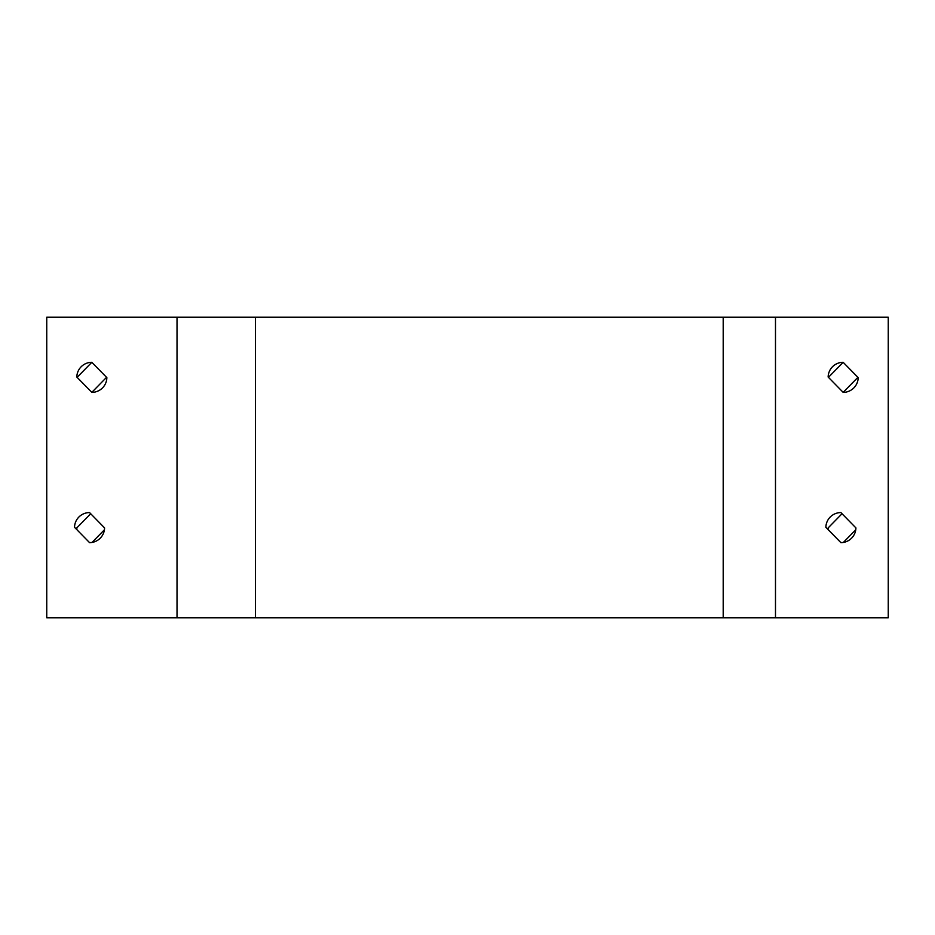 <?xml version="1.0" encoding="UTF-8"?>
<svg xmlns="http://www.w3.org/2000/svg" width="935" height="935" viewBox="0 0 935 935"><rect width="100%" height="100%" fill="white"/><g stroke="black" fill="none" stroke-linecap="round" stroke-linejoin="round"><path stroke-width="1.4" d="M106.555 377.343L91.829 392.361L76.81 377.039A15.03 15.03 0 0 1 91.829 362.312L106.859 377.635A15.03 15.03 0 0 1 91.829 392.361M77.102 377.343L91.829 362.312M857.898 377.343L843.171 392.361L828.141 377.039A15.03 15.03 0 0 1 843.171 362.312L858.19 377.635A15.03 15.03 0 0 1 843.171 392.361M828.445 377.343L843.171 362.312M855.759 529.783L843.37 542.429M842.038 542.592A15.03 15.03 0 0 1 840.694 542.429M828.305 529.783A15.03 15.03 0 0 1 828.141 527.913L842.038 513.736M104.428 529.783L92.027 542.429M90.695 542.592A15.03 15.03 0 0 1 89.351 542.429M76.962 529.783A15.03 15.03 0 0 1 76.81 527.913L90.695 513.736M775.489 317.234L888.25 317.234L888.25 617.766L46.75 617.766L46.75 317.234L775.489 317.234L775.489 617.766M825.874 527.305A15.03 15.03 0 0 1 840.892 512.579L855.922 527.913A15.03 15.03 0 0 1 840.892 542.639L825.874 527.305M74.531 527.305A15.03 15.03 0 0 1 89.561 512.579L104.58 527.913A15.03 15.03 0 0 1 89.561 542.639L74.531 527.305M177.019 617.766L177.019 317.234M723.199 617.766L723.199 317.234M255.465 617.766L255.465 317.234"/></g></svg>

